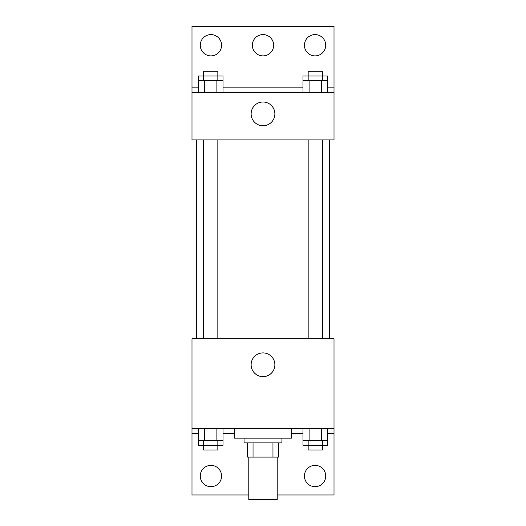 <?xml version="1.0" encoding="UTF-8"?>
<svg xmlns="http://www.w3.org/2000/svg" width="526" height="526" viewBox="0 0 526 526"><rect width="100%" height="100%" fill="white"/><g stroke="black" fill="none" stroke-linecap="round" stroke-linejoin="round"><path stroke-width="0.79" d="M248.798 457.094L248.798 499.7L277.202 499.7L277.202 457.094M272.961 442.892L272.961 457.094L247.614 457.094L247.614 442.892M272.961 457.094L278.385 457.094L278.385 442.892L278.385 457.094M281.936 438.158L281.936 442.892L244.064 442.892L244.064 438.158M253.039 442.892L253.039 457.094M234.596 428.69L234.596 438.158L291.404 438.158L291.404 428.69M191.99 428.69L191.99 338.744L334.01 338.744L334.01 428.69L191.99 428.69L191.99 494.966L248.798 494.966M334.01 428.69L334.01 494.966L277.202 494.966M251.126 364.781A11.874 11.874 0 0 1 268.937 354.498A11.874 11.874 0 0 1 268.937 375.064A11.874 11.874 0 0 1 251.126 364.781M291.674 428.69L291.404 433.424M334.01 433.424L327.56 433.424M302.963 433.424L291.674 433.424M234.326 428.69L234.326 433.424L223.037 433.424M198.44 433.424L191.99 433.424M304.423 476.03A10.651 10.651 0 0 1 320.4 466.805A10.651 10.651 0 0 1 320.4 485.255A10.651 10.651 0 0 1 304.423 476.03M200.275 476.03A10.651 10.651 0 0 1 216.252 466.805A10.651 10.651 0 0 1 216.252 485.255A10.651 10.651 0 0 1 200.275 476.03M329.276 139.916L329.276 338.744M322.366 338.744L322.366 139.916M217.836 139.916L217.836 338.744M334.01 139.916L191.99 139.916L191.99 26.3L334.01 26.3L334.01 139.916M334.01 92.576L191.99 92.576M251.126 113.879A11.874 11.874 0 0 1 268.937 103.596A11.874 11.874 0 0 1 268.937 124.162A11.874 11.874 0 0 1 251.126 113.879M191.99 87.842L198.44 87.842M223.037 87.842L302.963 87.842M327.56 87.842L334.01 87.842M252.349 45.236A10.651 10.651 0 0 1 268.326 36.011A10.651 10.651 0 0 1 268.326 54.461A10.651 10.651 0 0 1 252.349 45.236M221.577 45.236A10.651 10.651 0 0 1 205.6 54.461A10.651 10.651 0 0 1 205.6 36.011A10.651 10.651 0 0 1 221.577 45.236M325.725 45.236A10.651 10.651 0 0 1 309.748 54.461A10.651 10.651 0 0 1 309.748 36.011A10.651 10.651 0 0 1 325.725 45.236M322.366 80.741L322.366 71.273L308.164 71.273L308.164 76.007L327.56 76.007L327.56 80.741L302.963 80.741L302.963 92.576M327.56 80.741L327.56 92.576M321.412 80.741L321.412 92.576M309.11 80.741L309.11 92.576M217.836 80.741L217.836 71.273L203.634 71.273L203.634 76.007L223.037 76.007L223.037 80.741L198.44 80.741L198.44 92.576M223.037 80.741L223.037 92.576M216.89 80.741L216.89 92.576M204.588 80.741L204.588 92.576M308.164 80.741L308.164 76.007L302.963 76.007L302.963 80.741M203.634 80.741L203.634 76.007L198.44 76.007L198.44 80.741M327.56 428.69L327.56 440.525L302.963 440.525L302.963 445.259L322.366 445.259L322.366 449.993L308.164 449.993L308.164 440.525M302.963 428.69L302.963 440.525M321.412 428.69L321.412 440.525M309.11 428.69L309.11 440.525M322.366 440.525L322.366 445.259L327.56 445.259L327.56 440.525M223.037 428.69L223.037 440.525L198.44 440.525L198.44 445.259L217.836 445.259L217.836 449.993L203.634 449.993L203.634 440.525M198.44 428.69L198.44 440.525M216.89 428.69L216.89 440.525M204.588 428.69L204.588 440.525M217.836 440.525L217.836 445.259L223.037 445.259L223.037 440.525M196.724 139.916L196.724 338.744M308.164 338.744L308.164 139.916M203.634 139.916L203.634 338.744"/></g></svg>
